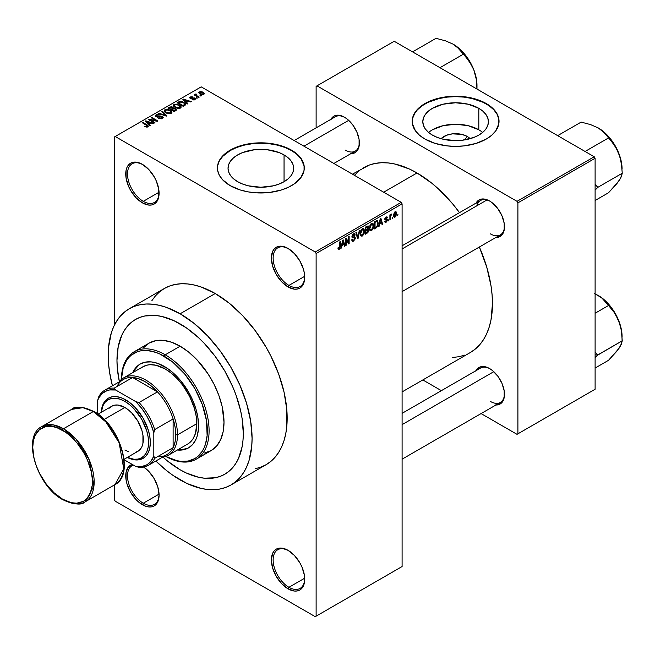 <?xml version="1.0" encoding="UTF-8"?>
<svg xmlns="http://www.w3.org/2000/svg" width="655" height="655" viewBox="0 0 655 655"><rect width="100%" height="100%" fill="white"/><g stroke="black" fill="none" stroke-linecap="round" stroke-linejoin="round"><path stroke-width="0.98" d="M288.495 248.703A22.335 12.895 -120 0 0 273.135 258.316A22.335 12.895 -120 0 0 288.929 285.416L288.044 286.931A23.572 13.608 60 0 1 271.375 258.062A23.572 13.608 60 0 1 288.044 248.441L281.666 246.223L278.784 246.337L276.263 247.271L274.191 248.99L272.644 251.43L271.375 258.062L272.644 266.159L276.263 274.494L281.666 281.789L288.044 286.931L294.423 289.15L297.305 289.035L299.834 288.102L301.906 286.382L303.445 283.942L304.395 280.88L304.395 273.372L303.445 269.213L299.834 260.878L294.423 253.583L288.044 248.441A23.572 13.608 60 0 1 304.714 277.311A23.572 13.608 60 0 1 288.044 286.931L288.929 285.416A22.335 12.895 60 0 1 274.339 265.733A22.335 12.895 60 0 1 277.761 247.836A22.335 12.895 60 0 1 288.495 248.703M288.495 550.585A22.335 12.895 -120 0 0 273.135 560.197A22.335 12.895 -120 0 0 288.929 587.298L288.044 588.82A23.572 13.608 60 0 1 271.375 559.943A23.572 13.608 60 0 1 288.044 550.323L281.666 548.104L278.784 548.219L276.263 549.152L274.191 550.871L272.644 553.311L271.375 559.943L272.644 568.049L276.263 576.375L281.666 583.67L288.044 588.82L294.423 591.039L297.305 590.925L299.834 589.983L301.906 588.264L303.445 585.824L304.395 582.762L304.395 575.254L301.906 566.878L299.834 562.768L294.423 555.473L288.044 550.323A23.572 13.608 60 0 1 304.714 579.192A23.572 13.608 60 0 1 288.044 588.82L288.929 587.298A22.335 12.895 60 0 1 274.339 567.615A22.335 12.895 60 0 1 277.761 549.725A22.335 12.895 60 0 1 288.495 550.585M133.366 465.066A22.335 12.895 -120 0 0 128.405 482.465A22.335 12.895 -120 0 0 143.289 503.22L142.413 504.735A23.572 13.608 60 0 1 126.644 482.629A23.572 13.608 60 0 1 132.187 464.387L128.552 466.794L126.063 472.296L126.063 479.804L127.013 483.963L130.623 492.298L136.035 499.593L139.163 502.491L145.664 506.241L148.791 506.954L151.673 506.839L154.203 505.906L156.275 504.186L157.814 501.746L159.083 495.115L157.814 487.017L154.203 478.682L148.791 471.387L143.732 467.064A23.572 13.608 60 0 1 159.083 495.115A23.572 13.608 60 0 1 142.413 504.735L143.289 503.22A22.335 12.895 60 0 1 128.699 483.537A22.335 12.895 60 0 1 132.122 465.639A22.335 12.895 60 0 1 133.366 465.066M142.855 164.618A22.335 12.895 -120 0 0 127.504 174.23A22.335 12.895 -120 0 0 143.289 201.331L142.413 202.853A23.572 13.608 60 0 1 125.744 173.984A23.572 13.608 60 0 1 142.413 164.356L136.035 162.137L133.153 162.252L130.623 163.193L128.552 164.913L127.013 167.344L126.063 170.415L126.063 177.923L128.552 186.298L130.623 190.409L136.035 197.704L142.413 202.853L148.791 205.072L151.673 204.958L154.203 204.016L156.275 202.297L157.814 199.865L158.764 196.803L158.764 189.287L156.275 180.911L154.203 176.801L148.791 169.506L142.413 164.356A23.572 13.608 60 0 1 159.083 193.225A23.572 13.608 60 0 1 142.413 202.853L143.289 201.331A22.335 12.895 60 0 1 128.699 181.656A22.335 12.895 60 0 1 132.122 163.758A22.335 12.895 60 0 1 142.855 164.618M467.261 136.461L464.428 139.949L467.261 136.461L470.134 138.696A16.473 9.514 180 0 0 467.261 136.461A16.473 9.514 180 0 0 441.093 138.696L446.456 135.274L452.4 133.857L461.922 134.398L467.261 136.461M482.637 132.449A32.807 18.938 0 0 0 478.813 129.796L478.813 108.321A32.807 18.938 180 0 1 488.417 121.707A32.807 18.938 180 0 1 468.169 139.204A32.807 18.938 180 0 1 432.415 135.102L428.337 132.228L425.308 128.961L423.441 125.408L422.811 121.707L423.441 118.015L425.308 114.461L428.337 111.186L432.415 108.321L443.058 104.21L455.61 102.769L468.169 104.21L478.813 108.321L482.891 111.186L485.92 114.461L487.787 118.015L488.417 121.707L487.787 125.408L485.92 128.961L482.891 132.228L478.813 135.102L473.835 137.46L462.012 140.285L455.61 140.653L443.058 139.204L437.393 137.46L432.415 135.102A32.807 18.938 180 0 1 422.811 121.707A32.807 18.938 180 0 1 443.058 104.21A32.807 18.938 180 0 1 478.813 108.321L478.813 129.796A32.807 18.938 0 0 0 428.591 132.449M499.036 121.511A43.426 25.07 0 0 0 486.321 103.981L486.321 103.58A43.426 25.07 180 0 1 499.036 121.306A43.426 25.07 180 0 1 472.23 144.468A43.426 25.07 180 0 1 424.907 139.032L435.141 143.412L447.144 145.893L455.61 146.376L464.084 145.893L476.087 143.412L486.321 139.032L491.717 135.233L495.737 130.902L498.832 123.762L498.832 118.85L498.201 116.41L495.737 111.71L489.179 105.398L483.161 101.926L476.087 99.192L464.084 96.719L455.61 96.236L447.144 96.719L435.141 99.192L424.907 103.58L419.511 107.379L415.491 111.71L412.396 118.85L412.396 123.762L415.491 130.902L419.511 135.233L424.907 139.032A43.426 25.07 180 0 1 412.191 121.306A43.426 25.07 180 0 1 438.997 98.144A43.426 25.07 180 0 1 486.321 103.58L486.321 103.981A43.426 25.07 0 0 0 439.161 98.512A43.426 25.07 0 0 0 412.191 121.511M237.659 181.697A32.807 18.938 180 0 1 228.046 168.31A32.807 18.938 180 0 1 248.294 150.814A32.807 18.938 180 0 1 284.049 154.916L284.049 181.697L279.079 184.055L273.405 185.807L260.854 187.248L248.294 185.807L242.628 184.055L237.659 181.697L233.573 178.831L230.544 175.556L228.677 172.003L228.046 168.31L228.677 164.61L230.544 161.056L233.573 157.79L237.659 154.916L242.628 152.558L254.451 149.733L267.248 149.733L279.079 152.558L284.049 154.916L288.126 157.79L291.156 161.056L293.022 164.61L293.653 168.31L293.022 172.003L291.156 175.556L288.126 178.831L284.049 181.697L284.049 154.916A32.807 18.938 180 0 1 293.653 168.31A32.807 18.938 180 0 1 273.405 185.807A32.807 18.938 180 0 1 237.659 181.697M304.272 168.106A43.426 25.07 0 0 0 291.557 150.576L291.557 150.175A43.426 25.07 180 0 1 304.272 167.901A43.426 25.07 180 0 1 277.466 191.064A43.426 25.07 180 0 1 230.142 185.627L240.377 190.016L248.245 191.89L256.596 192.857L269.32 192.488L281.322 190.016L288.397 187.281L294.423 183.809L300.973 177.497L304.067 170.357L304.067 165.445L303.437 163.013L300.973 158.305L294.423 152.001L288.397 148.521L277.466 144.739L269.32 143.314L260.854 142.831L248.245 143.912L240.377 145.795L233.303 148.521L224.747 153.974L219.294 160.622L217.632 165.445L217.632 170.357L219.294 175.18L222.553 179.724L230.142 185.627A43.426 25.07 180 0 1 217.427 167.901A43.426 25.07 180 0 1 244.233 144.739A43.426 25.07 180 0 1 291.557 150.175L291.557 150.576A43.426 25.07 0 0 0 244.397 145.107A43.426 25.07 0 0 0 217.427 168.106M402.096 245.781L480.516 200.504A19.855 11.463 60 0 1 490.014 201.241A19.855 11.463 -120 0 0 476.856 205.785M476.079 203.066A21.091 12.175 60 0 1 489.563 200.979L486.657 199.628L481.278 199.095L479.018 199.931L475.784 203.656M330.971 119.292A21.091 12.175 60 0 1 344.456 117.204L338.75 115.215L336.171 115.321L333.911 116.156L330.677 119.881M476.079 370.624A21.091 12.175 60 0 1 489.563 368.536L486.657 367.185L481.278 366.653L479.018 367.488L475.784 371.213M159.059 192.226L143.289 201.331L159.059 192.226M159.059 494.116L143.289 503.22L159.059 494.116M304.698 578.193L288.929 587.298L304.698 578.193M304.698 276.312L288.929 285.416L304.698 276.312M255.196 468.734L260.87 467.146L266.102 464.698A101.738 58.737 -120 0 0 281.691 383.175A101.738 58.737 -120 0 0 215.233 293.522L180.141 313.778A101.738 58.737 60 0 1 246.599 403.431A101.738 58.737 60 0 1 231.01 484.954A101.738 58.737 60 0 1 180.141 479.918A101.738 58.737 60 0 1 155.849 461.014L166.1 470.216L173.084 475.448L187.191 483.587L201.019 488.401L207.668 489.49L214.054 489.686L220.105 488.99L225.778 487.41L231.01 484.954L235.751 481.654L239.951 477.536L243.586 472.64L246.599 467.007L248.982 460.711L251.733 446.325L252.077 438.383L250.693 421.378L246.599 403.431L239.951 385.23L231.01 367.48L220.105 350.851L207.668 335.999L194.175 323.48L180.141 313.778L215.233 293.522L201.2 287.013L194.347 285.04L187.698 283.951L181.32 283.746L175.262 284.442L169.596 286.022L164.364 288.478L159.624 291.786L155.415 295.904L151.788 300.801M363.664 167.688A106.699 61.603 -120 0 1 417.014 172.969L431.735 183.138L438.916 189.369L452.58 203.787L459.507 212.638A106.699 61.603 -120 0 0 417.014 172.969L383.674 192.218L417.014 172.969L409.621 169.121L395.112 164.077L388.137 162.931L381.447 162.718L375.094 163.455L369.15 165.109L352.423 174.173M470.364 352.496A106.699 61.603 -120 0 0 479.354 247.017L486.714 266.994L491.013 285.817L492.093 294.897L492.462 303.65L491.013 319.812L489.211 327.066L486.714 333.673L483.554 339.577L479.747 344.71L475.333 349.033L470.364 352.496L402.096 391.911M402.096 413.338L480.516 368.061A19.855 11.463 60 0 1 490.014 368.798M294.169 140.538L335.409 116.729A19.855 11.463 60 0 1 344.907 117.466M180.141 469.791A89.334 51.573 60 0 1 162.989 457.141L167.811 461.267L162.989 457.141A89.334 51.573 60 0 0 180.141 469.791L167.811 461.267L180.141 469.791L186.331 473.008L180.141 469.791A89.334 51.573 60 0 0 224.804 474.212L220.211 476.365L215.233 477.757L204.311 478.191L198.473 477.233L186.331 473.008L198.473 477.233L204.311 478.191L215.233 477.757L220.211 476.365L224.804 474.212A89.334 51.573 60 0 1 180.141 469.791M119.349 381.554A89.334 51.573 60 0 1 135.47 319.484A89.334 51.573 60 0 1 180.141 323.906A89.334 51.573 60 0 1 238.494 402.628A89.334 51.573 60 0 1 224.804 474.212L228.963 471.313L224.804 474.212A89.334 51.573 60 0 0 238.494 402.628A89.334 51.573 60 0 0 180.141 323.906L186.331 327.836L198.473 337.636L204.311 343.416L215.233 356.459L224.804 371.058L232.656 386.647L235.849 394.629L240.581 410.57L242.088 418.389L243.308 433.315L242.997 440.291L242.088 446.849L238.494 458.451L235.849 463.396L232.656 467.695L228.963 471.313L232.656 467.695L235.849 463.396L238.494 458.451L242.088 446.849L242.997 440.291L243.308 433.315L242.088 418.389L240.581 410.57L235.849 394.629L232.656 386.647L224.804 371.058L215.233 356.459L204.311 343.416L198.473 337.636L186.331 327.836L173.943 320.688L180.141 323.906A89.334 51.573 60 0 0 135.47 319.484L140.064 317.331L145.042 315.939L155.964 315.505L161.801 316.463L173.943 320.688L161.801 316.463L155.964 315.505L145.042 315.939L140.064 317.331L135.47 319.484L131.311 322.383L135.47 319.484A89.334 51.573 60 0 0 119.349 381.554L117.278 367.701L116.975 360.381L118.187 346.847L121.781 335.245L124.434 330.3L127.619 326.002L131.311 322.383L127.619 326.002L124.434 330.3L121.781 335.245L118.187 346.847L116.975 360.381L117.278 367.701L119.349 381.554M402.096 566.534L402.096 203.869L316.119 253.501L316.119 616.167L402.096 566.534L315.243 616.674L115.215 501.19L114.338 499.675L114.338 484.978L114.338 499.675L115.215 501.19L315.243 616.674L402.096 566.534L402.096 203.869L401.22 202.346L315.243 251.987L115.215 136.502L201.191 86.861L401.22 202.346L402.096 203.869L316.119 253.501L316.119 616.167L402.096 566.534M392.689 217.403L392.132 218.737L392.689 217.403M390.454 217.034L390.454 219.703L389.897 220.031L389.897 214.873L390.454 214.545L390.454 215.372L391.649 214.038L390.454 217.034L391.649 214.038L390.454 215.372L390.454 214.545L389.897 214.873L389.897 220.031L390.454 219.703L389.897 219.384L390.454 219.703L390.454 217.034L389.897 216.707L390.454 217.034M388.857 219.613L388.3 220.948L388.857 219.613M387.424 219.883L386.622 221.906L385.091 222.413L384.714 221.456L385.271 221.038L386.114 221.57L386.868 220.334L384.886 219.736L385.549 217.378L387.13 217.002L387.342 217.722L386.786 218.14L386.073 217.722L385.361 218.885L387.048 218.95L387.424 219.883L387.097 218.975L385.353 218.77L386.073 217.722L386.786 218.14L387.342 217.722L386.982 216.862L386.049 217.002L384.788 219.196L386.868 220.334L386.114 221.57L385.271 221.038L384.714 221.456L385.165 222.463L386.073 222.323L384.722 221.546L386.073 222.323L387.424 219.883L385.983 219.048L387.424 219.883M379.638 223.83L379.155 226.229L378.574 226.565L380.268 218.492L380.858 218.156L382.635 224.215L382.053 224.559L381.57 222.716L379.638 223.83L381.57 222.716L382.053 224.559L382.635 224.215L380.858 218.156L380.268 218.492L378.574 226.565L379.155 226.229L378.696 225.967L379.155 226.229L379.638 223.83L379.196 223.576L379.638 223.83M369.952 230.527L371.549 230.707L369.502 229.528L371.549 230.707L370.247 230.797L369.518 229.602L369.969 225.385L371.418 223.519L372.982 223.421L373.702 225.533L373.227 228.521L371.549 230.707L373.154 228.701L373.702 225.836L372.834 223.322L371.557 223.429L369.395 228.407L370.288 230.83M360.774 235.816L362.379 236.005L360.332 234.826L362.379 236.005L361.077 236.095L360.348 234.899L360.799 230.675L362.248 228.816L363.812 228.718L364.507 230.535L364.123 233.63L362.379 236.005L363.975 233.999L364.532 231.133L363.664 228.611L362.387 228.726L360.225 233.704L361.118 236.119M339.126 248.597L338.455 247.516L337.898 247.934L338.226 249.449L339.102 249.449L337.955 248.785L339.102 249.449L338.226 249.449L337.898 247.934L338.455 247.516L338.84 248.679L339.642 247.983L339.806 241.851L340.371 241.531L340.002 248.45L339.102 249.449L340.371 246.345L340.371 241.531L339.806 241.851L339.732 247.721L339.126 248.597L337.898 248.155M341.992 245.568L341.509 247.958L340.927 248.302L342.622 240.229L343.212 239.886L344.997 245.952L344.407 246.288L343.924 244.446L341.992 245.568L343.924 244.446L344.407 246.288L344.997 245.952L343.212 239.886L342.622 240.229L340.927 248.302L341.509 247.958L341.05 247.696L341.509 247.958L341.992 245.568L341.558 245.314L341.992 245.568M346.192 239.583L346.192 245.265L345.627 245.584L345.627 238.494L346.225 238.15L348.583 242.473L348.583 236.791L349.14 236.463L349.14 243.554L348.542 243.906L346.192 239.583L348.542 243.906L349.14 243.554L349.14 236.463L348.583 236.791L348.583 242.473L346.225 238.15L345.627 238.494L345.627 245.584L346.192 245.265L345.627 244.937L346.192 245.265L346.192 239.583L345.627 239.263L346.192 239.583M353.536 234.662L354.642 235.407L355.198 234.989L353.373 233.933L355.198 234.989L354.683 233.688L353.52 233.843L351.931 236.709L352.374 237.798L353.413 237.798L351.94 236.946L354.805 238.338L353.667 240.205L352.734 240.311L352.333 239.321L351.776 239.738L352.357 241.228L353.618 241.065L355.362 238.002L353.594 236.979L355.362 238.002L355.247 238.862L353.43 241.163L352.521 241.302L351.882 240.565L352.333 239.321L352.693 240.287L353.397 240.336L354.764 238.731L354.543 237.708L352.57 237.871L352.03 237.347L352.161 235.489L353.192 234.064L354.511 233.614L355.198 234.989L354.642 235.407L354.265 234.523L353.332 234.793L352.578 236.913L354.887 236.873L355.362 238.002L354.511 236.799L352.668 237.028L353.536 234.662L354.306 234.539L353.323 233.974M359.857 230.282L358.097 238.387L357.556 238.698L355.902 232.566L356.476 232.23L357.794 237.732L359.267 230.617L359.857 230.282L359.267 230.617L357.794 237.732L356.476 232.23L355.902 232.566L357.556 238.698L358.097 238.387L357.352 237.953L358.097 238.387L359.857 230.282M368.757 230.151L367.93 232.533L365.334 234.212L365.334 227.121L368.192 225.942L368.593 227.228L367.995 228.849L368.757 230.151L367.995 228.849L368.601 227.015L368.143 225.91L365.334 227.121L365.334 234.212L367.062 233.213L366.341 232.795L367.062 233.213L368.757 230.151L366.972 229.119L368.757 230.151M378.254 223.167L377.378 226.802L374.504 228.914L374.504 221.824L377.321 220.563L378.254 223.167L376.952 220.538L374.504 221.824L374.504 228.914L376.142 227.973L375.421 227.555L376.142 227.973L378.254 223.167L377.665 222.831L378.254 223.167M396.594 213.53L395.784 216.461L394.154 217.272L393.483 215.38L394.302 212.49L396.054 211.761L396.594 213.53L395.988 211.721L395.039 211.811L393.483 215.38L394.097 217.239L395.039 217.149L393.557 216.289L395.039 217.149L396.594 213.53L395.98 213.17L396.594 213.53M397.953 214.365L397.389 215.7L397.953 214.365M114.338 137.01L114.338 325.273L114.338 137.01L115.215 136.502L315.243 251.987L316.119 253.501L315.243 251.987L401.22 202.346L201.191 86.861L114.338 137.01M201.429 95.843L199.996 95.655L201.429 95.843M197.605 98.053L196.172 97.865L197.605 98.053M187.903 103.654L186.552 102.311L188.484 101.197L190.801 101.983L191.383 101.64L183.457 99.126L182.876 99.462L187.314 103.989L187.903 103.654L186.552 102.311L188.484 101.197L190.801 101.983L191.383 101.64L183.457 99.126L182.876 99.462L187.314 103.989L187.903 103.654M177.808 108.46L180.796 107.78L181.091 106.822L180.412 105.758L176.875 104.104L173.624 104.8L173.395 105.881L174.165 106.888L177.808 108.46L180.379 108.091L181.034 106.626L179.388 105.029L174.083 104.448L173.338 105.496L175.155 107.559L177.808 108.46M168.638 113.749L171.626 113.069L171.921 112.111L171.242 111.055L167.705 109.401L164.454 110.097L164.225 111.178L164.995 112.177L168.638 113.749L171.209 113.38L171.864 111.915L170.218 110.327L164.913 109.745L164.168 110.793L165.985 112.856L168.638 113.749M161.859 116.737L161.777 118.735L161.777 117.998L159.001 117.941L159.001 118.547L159.001 117.941L158.526 118.309L162.448 118.44L163.177 117.703L162.727 116.623L160.721 115.984L156.889 116.533L156.283 115.943L156.782 115.264L159.558 114.953L157.822 114.453L156.046 114.862L155.358 115.812L155.98 116.655L157.675 117.171L161.728 116.672L162.317 117.376L161.638 118.072L158.526 118.309L161.539 118.801L163.218 117.466L162.407 116.41L156.717 116.443L156.782 115.264L159.558 114.953L156.046 114.862L155.358 115.755L156.136 116.746L161.859 116.737L162.325 118.506M150.257 125.383L148.906 124.049L150.838 122.935L153.155 123.713L153.737 123.377L145.819 120.856L145.23 121.2L149.668 125.727L150.257 125.383L148.906 124.049L150.838 122.935L153.155 123.713L153.737 123.377L145.819 120.856L145.23 121.2L149.668 125.727L150.257 125.383M147.932 126.824L147.138 124.909L147.138 125.58L147.138 124.909L142.97 122.501L142.97 123.148L142.97 122.501L142.413 122.821L147.375 125.776L147.236 127.07L147.236 126.39L144.804 126.415L146.982 127.095L148.415 126.063L142.97 122.501L142.413 122.821L147.473 125.932L146.876 126.513L144.804 126.415L146.622 127.078L148.423 126.186M154.932 122.681L150.02 119.849L157.29 121.331L157.888 120.978L151.747 117.433L151.19 117.761L156.111 120.602L148.832 119.12L148.235 119.464L154.375 123.009L154.932 122.681L150.02 119.849L157.29 121.331L157.888 120.978L151.747 117.433L151.19 117.761L156.111 120.602L148.832 119.12L148.235 119.464L154.375 123.009L154.932 122.681M166.845 115.812L162.456 111.252L161.875 111.587L165.821 115.575L159.083 113.2L158.502 113.536L166.304 116.123L166.845 115.812L162.456 111.252L161.875 111.587L165.821 115.575L159.083 113.2L158.502 113.536L166.304 116.123L166.845 115.812M173.436 108.181L172.748 107.093L172.748 109.082L172.748 107.093L169.67 107.084L169.67 107.919L169.67 107.084L167.934 108.091L174.074 111.637L176.522 110.048L175.704 108.615L173.436 108.181L172.928 107.207L171.201 106.675L167.934 108.091L174.074 111.637L176.621 109.721L175.704 108.615L173.46 108.001M184.882 105.398L185.676 104.669L185.561 103.809L182.434 101.697L179.806 101.41L177.104 102.794L183.253 106.339L185.742 104.382L183.891 102.385L179.666 101.443L177.104 102.794L183.253 106.339L184.882 105.398M194.895 99.707L195.485 98.889L194.535 97.955L190.621 98.053L192.529 96.915L190.834 96.809L189.713 97.57L190.883 98.749L194.363 98.479L194.207 99.364L192.103 99.658L194.044 100.002L195.493 98.954L194.805 98.094L190.736 98.135L190.908 97.407L192.816 97.038L190.253 97.046L189.68 97.751L190.261 98.512L193.814 98.332L194.363 98.479L194.298 99.314L192.103 99.658L194.895 99.707M199.202 97.128L196.074 95.204L196.566 94.41L196.091 93.952L195.206 94.214L195.444 94.959L194.175 94.877L198.645 97.456L199.202 97.128L196.074 95.204L196.091 93.952L195.321 94.123L195.444 94.959L194.175 94.877L198.645 97.456L199.202 97.128M203.869 94.525L204.311 93.329L202.231 91.864L200.184 91.561L198.719 92.412L199.808 93.976L202.632 94.844L204.425 93.747L203.058 92.265L199.243 91.856L198.686 92.633L199.996 94.091L203.869 94.525M316.119 86.354L316.119 127.864L316.119 86.354L394.204 41.273L594.232 156.758L517.024 201.331L316.995 85.846L517.024 201.331L517.9 202.853L517.9 433.823L595.108 389.25L595.108 158.281L517.9 202.853L517.9 433.823L517.024 434.331L481.081 413.575L517.024 434.331L595.108 389.25L517.024 434.331L595.108 389.25L595.108 158.281L594.232 156.758L595.108 158.281L517.9 202.853L517.024 201.331L594.232 156.758L394.204 41.273L316.119 86.354M441.38 390.658L422.819 379.941L441.38 390.658M495.27 404.962L497.849 404.864L501.967 402.481L504.194 397.56L504.194 390.839L501.967 383.347L497.849 376.224L492.478 370.55L489.563 368.536A21.091 12.175 60 0 1 504.481 394.367A21.091 12.175 60 0 1 495.925 405.003M350.163 153.63L355.002 152.689L356.86 151.149L359.087 146.229L359.087 139.507L356.86 132.015L352.742 124.892L347.371 119.21L344.456 117.204A21.091 12.175 60 0 1 359.374 143.036A21.091 12.175 60 0 1 350.818 153.671M495.27 237.405L497.849 237.306L501.967 234.932L504.194 230.003L504.194 223.29L501.967 215.79L497.849 208.667L492.478 202.993L489.563 200.979A21.091 12.175 60 0 1 504.481 226.81A21.091 12.175 60 0 1 495.925 237.454M452.58 357.458L458.926 356.729L464.878 355.067M358.686 171.151L354.281 175.466M504.473 226.294A19.855 11.463 60 0 1 500.371 234.883A19.855 11.463 60 0 1 490.439 233.9A19.855 11.463 -120 0 0 504.473 226.294M345.332 150.126A19.855 11.463 -120 0 0 359.366 142.52A19.855 11.463 60 0 1 355.264 151.108M490.439 401.458A19.855 11.463 -120 0 0 504.473 393.851A19.855 11.463 60 0 1 500.371 402.44M231.01 484.954L266.102 464.698L270.843 461.39L275.043 457.272L278.678 452.376L281.691 446.751L284.073 440.447L285.785 433.528L286.825 426.061L286.825 409.776L284.073 392.222L278.678 374.062L270.843 355.993L266.102 347.215L255.196 330.595L242.759 315.735L229.266 303.216L215.233 293.522A101.738 58.737 -120 0 0 164.364 288.478L129.272 308.742A101.738 58.737 60 0 1 180.141 313.778L166.1 307.269L159.255 305.296L152.607 304.207L146.229 304.01L140.17 304.706L134.504 306.286L129.272 308.742L124.532 312.042L120.324 316.16L116.696 321.056L113.675 326.689L111.293 332.986L108.542 347.371L108.542 363.656L109.582 372.318L112.423 385.803A101.738 58.737 60 0 1 129.272 308.742M304.714 276.795A22.335 12.895 60 0 1 300.088 286.522A22.335 12.895 60 0 1 288.929 285.416A22.335 12.895 -120 0 0 304.714 276.795M304.714 578.676A22.335 12.895 60 0 1 300.088 588.403A22.335 12.895 60 0 1 288.929 587.298A22.335 12.895 -120 0 0 304.714 578.676M159.075 494.599A22.335 12.895 60 0 1 154.457 504.325A22.335 12.895 60 0 1 143.289 503.22A22.335 12.895 -120 0 0 159.075 494.599M159.075 192.709A22.335 12.895 60 0 1 154.457 202.436A22.335 12.895 60 0 1 143.289 201.331A22.335 12.895 -120 0 0 159.075 192.709M304.067 165.854L300.973 158.715L296.961 154.375L291.557 150.576L284.974 147.465L277.466 145.148L269.32 143.715L260.854 143.24L252.38 143.715L244.233 145.148L236.725 147.465L230.142 150.576L222.553 156.488L219.294 161.032L217.632 165.854M498.832 119.251L497.17 114.428L493.911 109.893L489.179 105.807L483.161 102.327L472.23 98.545L464.084 97.12L455.61 96.637L447.144 97.12L438.997 98.545L428.067 102.327L422.049 105.807L417.317 109.893L414.058 114.428L412.396 119.251M478.813 129.796L468.169 125.686L455.61 124.245L443.058 125.686L432.415 129.796M147.375 125.776L147.236 126.39M145.819 121.797L145.819 120.856L145.819 121.797M148.906 124.941L148.906 124.049L148.906 124.941M148.374 123.525L147.113 122.19L147.113 123.115L147.113 122.19L146.204 121.371L146.204 122.19L146.204 121.371L149.929 122.632L149.929 123.459L149.929 122.632L148.374 123.525L148.374 124.401L148.374 123.525L146.204 121.371L149.929 122.632L148.374 123.525M148.832 119.808L148.832 119.12L148.832 119.808M156.111 121.085L156.111 120.602L156.111 121.085M151.747 118.08L151.747 117.433L151.747 118.08M150.02 120.495L150.02 119.849L150.02 120.495M156.046 116.696L156.046 114.862L156.046 116.696M156.717 116.443L156.782 115.264M157.519 117.163L157.519 116.696L157.519 117.163M158.813 117.008L158.813 116.426L158.813 117.008M160.098 116.639L160.098 116.05L160.098 116.639M162.407 118.465L162.407 116.41L162.407 118.465M159.083 113.724L159.083 113.2L159.083 113.724M164.634 115.567L164.634 115.141L164.634 115.567M162.456 112.185L162.456 111.252L162.456 112.185M164.913 112.111L164.913 109.745L164.913 112.111M170.218 111.006L170.218 110.327L170.218 111.006M171.864 112.734L171.864 111.915L171.864 112.734M171.946 112.341L171.864 111.915M166.55 112.537L165.068 110.949L165.633 110.155L168.016 109.974L169.637 110.638L171.037 112.185L170.48 113.675L170.48 112.971L166.55 112.537L166.55 113.151L165.068 110.924L166.763 109.852L169.637 110.638L171.029 112.226L169.514 113.266L166.55 112.537M175.704 110.695L175.704 108.615L175.704 110.695L175.696 109.573L175.098 111.039L175.098 110.212L173.919 110.9L171.766 109.655L171.766 110.302L171.766 109.655L172.863 109.017L175.147 108.935L175.605 109.835L173.919 110.9L173.919 111.538L173.919 110.9L171.766 109.655L173.976 108.64L175.294 109.033L175.605 109.835M171.045 109.238L169.211 108.181L169.211 108.828L170.185 107.617L172.29 107.469L172.625 109.156L172.625 108.263L172.093 109.467L172.093 108.632L171.045 109.238L171.045 109.884L171.045 109.238L169.211 108.181L171.037 107.232L172.29 107.469L172.625 108.263L171.045 109.238M172.29 107.469L172.625 108.263M174.083 106.814L174.083 104.448L174.083 106.814M179.388 105.717L179.388 105.029L179.388 105.717M181.034 107.436L181.034 106.626L181.034 107.436M181.116 107.052L181.034 106.626M175.72 107.24L174.238 105.66L174.803 104.857L177.186 104.677L178.807 105.34L180.207 106.888L179.658 108.386L179.658 107.674L175.72 107.24L175.72 107.854L174.238 105.627L175.622 104.587L178.447 105.144L180.199 106.765L178.684 107.969L175.72 107.24M178.676 102.72L178.676 101.893L178.676 102.72M179.666 102.155L179.666 101.443L179.666 102.155M183.891 103.056L183.891 102.385L183.891 103.056M184.604 103.695L184.096 105.848L184.096 105.021L183.089 105.602L178.381 102.884L181.148 101.902L184.039 103.162L184.604 103.695L183.089 106.249L183.089 105.602L178.381 102.884L178.381 103.531L178.381 102.884L180.289 101.926L183.326 102.696L184.604 103.695L184.825 105.43M183.457 100.059L183.457 99.126L183.457 100.059M186.552 103.212L186.552 102.311L186.552 103.212M186.02 101.795L184.751 100.461L184.751 101.378L184.751 100.461L183.85 99.642L183.85 100.461L183.85 99.642L187.576 100.895L187.576 101.721L187.576 100.895L186.02 101.795L186.02 102.671L186.02 101.795L183.85 99.642L187.576 100.895L186.02 101.795M192.578 99.847L192.578 99.29L192.578 99.847M194.298 99.953L194.298 99.314L194.298 99.953M194.363 98.479L194.298 99.314M190.253 98.504L190.253 97.046L190.253 98.504M190.736 98.135L190.908 97.407M191.285 98.815L191.285 98.242L191.285 98.815M192.177 98.725L192.177 98.021L192.177 98.725M194.805 99.757L194.805 98.094L194.805 99.757M196.729 98.184L196.729 97.546L196.729 98.184M194.732 95.196L194.732 94.549L194.732 95.196M195.444 95.605L195.444 94.959L195.444 95.605M195.321 94.123L195.444 94.959M196.566 94.41L196.091 93.952L196.091 94.598L196.566 94.41M196.074 95.204L196.082 94.598M196.885 96.441L196.885 95.794L196.885 96.441M200.553 95.982L200.553 95.335L200.553 95.982M199.243 93.567L199.243 91.856L199.243 93.567M203.058 92.961L203.058 92.265L203.058 92.961M200.553 93.763L199.865 92.232L202.551 92.617L203.238 94.148L203.238 94.77L203.238 94.148L200.553 93.763L200.553 94.377L199.554 92.74L200.545 92.044L202.551 92.617L203.541 93.755L202.559 94.336L200.553 93.763M199.554 93.812L199.865 92.232M203.549 94.68L203.549 93.714L203.238 94.148M339.806 246.018L340.371 246.345L339.806 246.018M338.226 249.449L339.102 249.449M344.202 245.494L344.997 245.952L344.202 245.494M343.204 244.037L343.924 244.446L343.204 244.037M342.18 244.626L342.704 242.26L342.254 242.006L342.704 242.26L342.958 240.77L342.557 240.541L343.736 243.734L341.754 244.381L343.736 243.734L342.958 240.77L342.18 244.626M347.387 241.785L348.583 242.473L347.387 241.785M347.993 242.89L349.14 243.554L347.993 242.89M353.618 241.065L351.784 240L353.618 241.065M353.381 237.036L354.805 238.338M351.981 236.111L352.488 236.406L351.981 236.111M351.931 236.602L352.668 237.028M354.936 236.897L354.511 236.799M356.926 236.365L357.573 236.742L356.926 236.365M357.204 237.388L357.794 237.732L357.204 237.388M363.943 230.789L364.532 231.133L363.943 230.789M363.541 233.745L363.975 233.999L363.541 233.745M360.782 233.393L362.387 229.553L361.773 229.201L363.738 229.962L363.975 231.436L362.379 235.178L361.429 235.26L360.242 233.082L361.478 235.284L363.14 234.457L363.959 231.911L363.386 229.504L361.601 230.29L360.782 233.393M362.215 228.832L363.738 229.962M367.054 226.122L368.601 227.015L367.054 226.122M366.857 226.237L367.791 226.777L365.891 227.629L365.891 229.741L365.334 229.422L365.891 229.741L367.995 228.849L368.044 227.449L367.52 228.734L365.891 229.741L365.891 227.629L365.334 227.301L366.857 227.064L366.145 226.646L368.044 227.449L367.799 226.777L368.044 227.449M365.891 233.057L365.891 230.568L365.334 230.249L365.891 230.568L366.988 229.938L366.276 229.52L367.913 229.708L367.651 231.952L365.891 233.057L365.334 232.738L365.891 233.057L367.512 232.083L368.2 230.478L367.676 229.659L365.891 230.568L365.891 233.057M373.113 225.492L373.702 225.836L373.113 225.492M372.711 228.448L373.154 228.701L372.711 228.448M369.952 228.096L371.557 224.256L370.943 223.904L372.908 224.673L373.145 226.139L371.549 229.88L370.599 229.962L369.42 227.784L370.656 229.987L372.31 229.16L373.145 226.376L372.556 224.215L370.771 225.001L369.952 228.096M371.393 223.535L372.908 224.673M377.46 220.629L376.952 220.538M376.846 221.439L375.061 222.332L375.061 227.76L375.061 222.332L374.504 222.004L375.061 222.332L376.052 221.758L375.331 221.341L376.846 221.439L376.003 220.956L377.116 221.513L377.468 225.336L376.068 227.187L374.504 227.441L375.061 227.76L376.519 226.884L377.526 225.099L377.55 222.151L376.076 220.915M381.84 223.756L382.635 224.215L381.84 223.756M380.85 222.299L381.57 222.716L380.85 222.299M379.826 222.897L380.35 220.53L379.892 220.268L380.35 220.53L380.604 219.04L380.203 218.811L381.382 221.996L379.392 222.643L381.382 221.996L380.604 219.04L379.826 222.897M386.114 221.57L385.271 221.038M384.812 218.844L386.72 219.949L384.812 218.844M384.788 219.196L385.115 219.998L386.172 219.982L384.788 219.179M386.065 216.985L387.342 217.722L386.065 216.985M386.073 217.722L386.786 218.14M384.886 218.5L385.353 218.77L384.886 218.5M389.897 215.045L390.454 215.372L389.897 215.045M390.773 214.455L391.493 214.873L390.773 214.455M390.642 214.758L391.084 215.012L390.642 214.758M389.897 215.536L390.56 215.921L389.897 215.536M395.022 212.556L394.22 213.735L394.081 215.659L394.547 216.486L395.44 216.06L396.029 214.218L395.718 212.588L395.022 212.556L396.038 213.898L395.055 216.404L393.508 214.742L394.04 215.053L395.022 212.556L394.498 212.253L395.612 212.507L394.752 212.007M395.055 216.404L393.508 215.896M186.929 448.528L181.353 449.617L178.25 449.51A48.388 27.936 -120 0 0 188.976 447.611M164.348 366.456A48.388 27.936 60 0 1 195.96 409.097A48.388 27.936 60 0 1 188.542 447.873A48.388 27.936 60 0 1 177.374 450.018L183.359 449.788L188.542 447.873L192.799 444.344L195.96 439.333L197.089 436.336L198.399 429.5L197.908 417.628L195.96 409.097L192.799 400.442L188.542 391.993L180.477 380.432L174.279 373.89L167.696 368.585L157.675 363.361L151.256 361.904L145.336 362.141L140.154 364.057A48.388 27.936 60 0 1 164.348 366.456M196.238 459.18L211.156 450.575A62.037 35.82 -120 0 0 220.661 400.86A62.037 35.82 -120 0 0 180.141 346.2L165.224 354.805A62.037 35.82 60 0 1 205.752 409.473A62.037 35.82 60 0 1 196.238 459.18A62.037 35.82 60 0 1 165.78 456.429L176.825 460.67L180.796 461.325L188.231 461.03L194.748 458.615L197.581 456.641L202.256 451.254L204.065 447.889L205.482 444.123L207.127 435.534L206.505 420.625L202.256 404.454L194.748 388.415L184.612 373.89L172.732 362.125L160.131 354.134L155.964 352.439L147.899 350.605L140.465 350.9L137.075 351.85L131.115 355.288L128.601 357.753L126.431 360.676L123.205 367.807L121.38 379.474A62.037 35.82 60 0 1 134.209 351.735A62.037 35.82 60 0 1 165.224 354.805A62.037 35.82 -120 0 0 121.363 379.491A60.792 35.1 60 0 1 164.348 356.328L165.224 354.805L180.141 346.2A62.037 35.82 -120 0 0 149.119 343.122L155.767 340.665L163.349 340.363L171.577 342.229L180.141 346.2L188.697 352.112L196.926 359.742L207.963 373.759L214.046 384.288L218.827 395.309L222.119 406.378L224.002 422.172L223.159 431.571L220.661 439.628L216.608 446.047L211.156 450.575L204.507 453.031M140.809 368.225L142.888 366.775A44.663 25.791 60 0 1 165.224 368.986A44.663 25.791 60 0 1 194.404 408.352A44.663 25.791 60 0 1 187.559 444.139L168.253 455.282A44.663 25.791 60 0 1 162.407 457.231A44.663 25.791 -120 0 0 177.505 434.838L175.753 434.838A43.426 25.07 60 0 1 173.117 447.676A43.426 25.07 60 0 1 157.487 456.707M143.666 347.649L149.119 343.122L134.209 351.735M132.711 372.654L135.896 367.594L140.154 364.057A48.388 27.936 60 0 0 132.711 372.654M165.78 456.429A62.037 35.82 -120 0 0 209.092 430.466A62.037 35.82 -120 0 0 165.224 354.805L164.348 356.328A60.792 35.1 60 0 1 207.332 429.942A60.792 35.1 60 0 1 165.805 456.42M138.778 365.122L135.053 369.412L133.587 372.146A48.388 27.936 -120 0 1 140.596 363.812M123.59 377.919A44.663 25.791 60 0 1 158.011 389.889A44.663 25.791 60 0 1 177.505 434.838L196.811 423.695L177.505 434.838A44.663 25.791 -120 0 0 154.49 386.442A44.663 25.791 -120 0 0 118.981 382.012A44.663 25.791 60 0 1 123.59 377.919L142.888 366.775L147.678 365.007L150.339 364.704L156.054 365.269L165.224 368.986L171.389 373.252L177.309 378.746L182.77 385.263L189.639 396.422L194.404 408.352L196.197 416.228L196.811 423.695L195.444 433.495L193.078 438.735L189.639 442.69L187.559 444.139M617.182 182.95L620.408 178.618L622.25 173.239L621.366 162.956L618.909 153.557A33.569 19.38 -120 0 0 598.351 127.987L601.585 130.149L606.44 135.069L614.472 145.23L618.909 153.557A33.569 19.38 -120 0 1 622.086 169.096L620.277 157.568L615.135 145.705L607.439 135.315L598.351 127.987L590.507 124.581L581.141 122.1L557.667 135.65L581.141 122.1L590.507 124.581L598.351 127.987L604.254 132.523L608.544 137.927L585.071 151.477L608.544 137.927L611.721 141.644L616.895 149.184L618.909 153.557L621.366 162.956L622.25 173.239L597.688 187.428L597.524 187.002A38.53 22.245 60 0 1 597.524 187.657L595.108 190.122L597.688 187.428L622.25 173.239L621.374 176.621L618.909 180.968L608.544 192.742L595.108 200.495L608.544 192.742L616.928 183.564L620.277 178.545M597.524 187.002L595.108 184.407L597.524 187.002A38.53 22.245 -120 0 1 597.524 187.657L597.524 187.002M486.927 199.971L402.096 248.949L486.927 199.971M493.796 371.68L402.096 424.62L493.796 371.68M303.945 146.18L348.689 120.348L303.945 146.18M116.975 386.54A43.426 25.07 60 0 1 132.605 377.509A43.426 25.07 60 0 1 157.487 391.87L151.403 386.09L145.05 381.652L138.688 378.754L132.605 377.509L157.487 391.87A43.426 25.07 60 0 1 173.117 418.954A43.426 25.07 60 0 1 175.753 434.838L175.09 427.109L173.117 418.954L173.117 447.676L175.09 441.789L175.753 434.838L177.505 434.838A44.663 25.791 60 0 1 168.253 455.282M148.333 465.353A43.426 25.07 60 0 1 139.056 467.342L135.822 466.491L139.056 467.342A43.426 25.07 -120 0 0 154.695 458.32A43.426 25.07 60 0 1 148.333 465.353L166.755 454.717A43.426 25.07 -120 0 0 173.117 447.676L154.695 458.32L153.819 456.101A42.182 24.358 60 0 1 135.822 466.491L124.122 459.728L135.822 466.491L141.717 466.565L146.835 464.788L149.029 463.224L150.937 461.243L153.819 456.101L153.819 432.824L154.695 429.59L173.117 418.954L173.117 447.676L154.695 458.32L153.819 456.101L153.819 432.824L150.937 424.35L146.835 416.072L141.717 408.384L135.822 401.654L115.665 390.012L114.183 388.145A43.426 25.07 -120 0 0 98.545 397.176L97.669 400.401L97.669 413.919L97.669 400.401A42.182 24.358 60 0 1 115.665 390.012L114.183 388.145L132.605 377.509L157.487 391.87L139.056 402.506L135.822 401.654L115.665 390.012L109.77 389.938L107.101 390.601L102.458 393.278L98.946 397.651L97.669 400.401L98.545 397.176A43.426 25.07 60 0 1 104.906 390.134A43.426 25.07 60 0 1 114.183 388.145L132.605 377.509A43.426 25.07 -120 0 0 123.336 379.499L104.906 390.134M173.117 418.954A43.426 25.07 -120 0 0 157.487 391.87L139.056 402.506A43.426 25.07 60 0 1 154.695 429.59L173.117 418.954M154.695 429.59A43.426 25.07 -120 0 0 139.056 402.506L135.822 401.654A42.182 24.358 60 0 1 153.819 432.824L154.695 429.59M85.166 501.82L93.935 486.1L89.309 460.015L76.062 439.161L63.453 428.755A1.244 0.712 120 0 0 62.577 430.278C71.305 433.929 92.003 456.216 92.404 481.941C92.003 507.199 71.305 505.586 62.577 499.167A1.244 0.712 120 0 0 62.839 499.732A1.244 0.712 -60 0 1 62.577 499.167L71.239 502.68L76.643 503.212L83.668 501.255L87.377 498.177L90.136 493.813L92.265 485.232L92.265 478.486L91.119 471.199L87.377 459.9L83.668 452.54L76.643 442.461L71.239 436.762L65.5 432.128L56.756 427.576L51.164 426.307L46.006 426.511L39.521 429.557L35.018 435.632L33.323 441.11L32.75 447.496L34.035 458.238L36.271 465.77L39.521 473.262L46.006 483.791L53.923 492.683L62.577 499.167C53.857 495.508 33.159 473.229 32.75 447.496C33.159 422.238 53.857 423.859 62.577 430.278A1.244 0.712 -60 0 1 63.453 428.755A43.426 25.07 60 0 1 91.823 467.023A43.426 25.07 60 0 1 85.166 501.82A43.426 25.07 60 0 1 63.453 499.667A1.244 0.712 -60 0 1 62.839 499.732C74.334 504.677 81.777 505.373 85.166 501.82L114.993 484.602A43.426 25.07 -120 0 0 121.65 449.805A43.426 25.07 -120 0 0 93.288 411.536L105.889 421.943L119.136 442.788L123.762 468.874L114.993 484.602C135.176 474.842 119.996 425.07 93.902 411.471A1.244 0.712 120 0 0 93.288 411.536L63.453 428.755L93.288 411.536A43.426 25.07 -120 0 0 71.575 409.383L83.046 407.656L93.288 411.536A1.244 0.712 -60 0 1 93.902 411.471A1.244 0.712 -60 0 1 94.164 412.044M125.744 399.886L124.868 401.409A33.495 19.339 60 0 1 148.521 440.971A33.495 19.339 60 0 1 127.365 457.403L133.931 459.261L138.025 459.098L141.619 457.771L144.567 455.323L146.753 451.86L148.104 447.504L148.554 442.436L148.104 436.836L146.753 430.925L141.619 419.085L133.931 408.72L129.485 404.602L124.868 401.409L125.744 399.886L130.533 403.202L135.143 407.476L143.118 418.226L148.439 430.499L149.839 436.631L150.306 442.436L149.839 447.692L148.439 452.212L146.171 455.806L143.118 458.336L139.392 459.712L135.143 459.884L127.283 457.452A34.74 20.059 -120 0 0 150.298 441.535A34.74 20.059 -120 0 0 125.744 399.886A34.74 20.059 -120 0 0 101.23 412.322L103.048 404.291L105.324 400.704L108.378 398.166L112.095 396.791L116.344 396.619L120.954 397.667L125.744 399.886M135.102 452.359L137.894 451.32A26.053 15.04 -120 0 0 141.889 430.441A26.053 15.04 -120 0 0 124.868 407.484L104.161 419.437L124.868 407.484A26.053 15.04 -120 0 0 111.841 406.198L109.549 408.098M62.839 499.732C36.745 486.133 21.566 436.361 41.74 426.61A43.426 25.07 60 0 1 63.453 428.755L53.219 424.874L41.74 426.61L71.575 409.383C74.867 405.838 82.309 406.534 93.902 411.471M123.991 463.707L123.418 456.658L120.471 445.441L115.255 434.306L110.736 427.412M108.222 424.227L102.819 418.529L97.087 413.894M101.312 412.273L102.982 405.658L105.168 402.195L108.116 399.746L111.71 398.42L115.804 398.256L120.25 399.263L124.868 401.409A33.495 19.339 60 0 0 101.312 412.273M124.868 450.034L128.462 451.696M124.073 459.302L137.894 451.32L140.186 449.42L141.889 446.726L142.937 443.345L142.937 435.043L141.889 430.441L137.894 421.239L131.917 413.174L128.462 409.964L124.868 407.484L117.818 405.036L114.633 405.158L111.841 406.198L98.021 414.173M622.086 340.706L621.882 332.961L620.277 325.126L615.135 313.262L610.223 306.065L604.491 300.023L598.351 295.544L594.625 293.686L601.585 297.706L608.544 305.484L595.108 313.237L608.544 305.484L614.472 312.787L618.909 321.114L621.366 330.513L622.25 340.796L597.524 355.215A38.53 22.245 -120 0 0 597.524 354.887L595.108 354.887L597.524 354.887A38.53 22.245 60 0 1 597.524 355.215L595.108 357.679L597.688 354.977L595.108 351.956L597.524 354.56A38.53 22.245 60 0 1 597.524 354.887A38.53 22.245 -120 0 0 597.524 354.56L597.688 354.977L622.25 340.796L621.374 344.178L618.909 348.517L608.544 360.291L595.108 368.053L608.544 360.291L616.928 351.121L620.277 346.102M622.086 336.654A33.569 19.38 -120 0 0 618.909 321.114A33.569 19.38 -120 0 0 598.351 295.544L598.154 295.43M617.182 350.507L620.408 346.176L622.25 340.796L621.366 330.513L618.909 321.114L614.472 312.787L606.44 302.626L601.585 297.706L598.351 295.544A33.569 19.38 -120 0 0 598.236 295.479M453.129 44.139A33.569 19.38 -120 0 1 453.244 44.212L445.4 40.806L436.033 38.326L412.56 51.876L436.033 38.326L445.4 40.806L453.244 44.212L456.478 46.374L463.437 54.144L439.964 67.702L463.437 54.144L469.365 61.455L473.802 69.782A33.569 19.38 -120 0 1 476.979 85.322L476.979 89.047L476.775 81.629L475.17 73.786L473.802 69.782L476.259 79.181L476.979 89.039L476.259 79.181L475.276 74.375L473.802 69.782L470.028 61.93L462.332 51.54L453.244 44.212L459.147 48.748L466.614 57.861L471.788 65.41L473.802 69.782A33.569 19.38 -120 0 0 453.244 44.212L453.047 44.098M503.056 233.336L402.096 291.622M357.949 149.561L333.87 163.463M503.056 400.893L402.096 459.18M147.49 126.03L147.49 127.013M156.275 115.87L156.275 116.827M165.068 110.949L165.068 112.242M171.037 112.185L171.037 113.471M172.74 107.985L172.74 109.09M174.238 105.66L174.238 106.945M180.207 106.888L180.207 108.181M194.658 98.88L194.658 99.822M190.515 97.857L190.515 98.635M195.902 94.877L195.902 95.867M352.726 240.303L351.776 239.755M361.429 235.26L360.291 234.605M367.905 229.7L366.931 229.144M370.599 229.962L369.461 229.307M385.533 221.652L384.927 221.3M386.565 217.64L385.77 217.182"/></g></svg>
